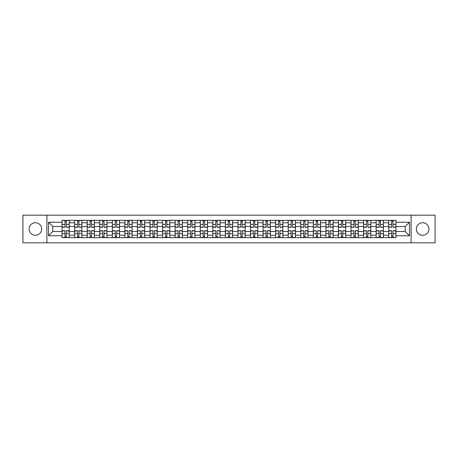 <?xml version="1.0" encoding="UTF-8"?>
<svg xmlns="http://www.w3.org/2000/svg" width="458" height="458" viewBox="0 0 458 458"><rect width="100%" height="100%" fill="white"/><g stroke="black" fill="none" stroke-linecap="round" stroke-linejoin="round"><path stroke-width="0.69" d="M422.614 222.72A6.28 6.28 0 0 0 416.333 229A6.28 6.28 0 0 0 422.614 235.28A6.28 6.28 0 0 0 428.9 229A6.28 6.28 0 0 0 422.614 222.72M35.386 222.72A6.28 6.28 0 0 0 29.1 229A6.28 6.28 0 0 0 35.386 235.28A6.28 6.28 0 0 0 41.667 229A6.28 6.28 0 0 0 35.386 222.72M411.101 242.814L435.1 242.814L435.1 215.186L22.9 215.186L22.9 242.814L411.101 242.814L411.101 215.186M74.608 237.656L74.608 222.8L69.29 222.8L69.29 237.656M69.29 222.8L69.29 220.344M74.608 222.8L74.608 220.344M81.856 220.344L81.856 237.656M87.169 237.656L87.169 220.344M94.417 220.344L94.417 237.656M99.735 237.656L99.735 220.344M106.983 220.344L106.983 237.656M112.296 237.656L112.296 220.344M119.549 220.344L119.549 237.656M124.862 237.656L124.862 220.344M132.11 220.344L132.11 237.656M137.429 237.656L137.429 220.344M144.676 220.344L144.676 237.656M149.989 237.656L149.989 220.344M157.237 220.344L157.237 237.656M162.556 237.656L162.556 220.344M169.804 220.344L169.804 237.656M175.122 237.656L175.122 220.344M182.37 220.344L182.37 237.656M187.683 237.656L187.683 220.344M194.931 220.344L194.931 237.656M200.249 237.656L200.249 220.344M207.497 220.344L207.497 237.656M212.81 237.656L212.81 220.344M220.058 220.344L220.058 237.656M225.376 237.656L225.376 220.344M232.624 220.344L232.624 237.656M237.942 237.656L237.942 220.344M245.19 220.344L245.19 237.656M250.503 237.656L250.503 220.344M257.751 220.344L257.751 237.656M263.069 237.656L263.069 220.344M270.317 220.344L270.317 237.656M275.63 237.656L275.63 220.344M282.878 220.344L282.878 237.656M288.197 237.656L288.197 220.344M295.444 220.344L295.444 237.656M300.763 237.656L300.763 220.344M308.011 220.344L308.011 237.656M313.324 237.656L313.324 220.344M320.571 220.344L320.571 237.656M325.89 237.656L325.89 220.344M333.138 220.344L333.138 237.656M338.451 237.656L338.451 220.344M345.704 220.344L345.704 237.656M351.017 237.656L351.017 220.344M358.265 220.344L358.265 237.656M363.583 237.656L363.583 220.344M370.831 220.344L370.831 237.656M376.144 237.656L376.144 220.344M383.392 220.344L383.392 237.656M388.71 237.656L388.71 220.344M388.71 231.496L383.392 231.496M376.144 231.496L370.831 231.496M363.583 231.496L358.265 231.496M351.017 231.496L345.704 231.496M338.451 231.496L333.138 231.496M325.89 231.496L320.571 231.496M313.324 231.496L308.011 231.496M300.763 231.496L295.444 231.496M288.197 231.496L282.878 231.496M275.63 231.496L270.317 231.496M263.069 231.496L257.751 231.496M250.503 231.496L245.19 231.496M237.942 231.496L232.624 231.496M225.376 231.496L220.058 231.496M212.81 231.496L207.497 231.496M200.249 231.496L194.931 231.496M187.683 231.496L182.37 231.496M175.122 231.496L169.804 231.496M162.556 231.496L157.237 231.496M149.989 231.496L144.676 231.496M137.429 231.496L132.11 231.496M124.862 231.496L119.549 231.496M112.296 231.496L106.983 231.496M99.735 231.496L94.417 231.496M87.169 231.496L81.856 231.496M74.608 231.496L69.29 231.496M388.71 226.504L383.392 226.504M376.144 226.504L370.831 226.504M363.583 226.504L358.265 226.504M351.017 226.504L345.704 226.504M338.451 226.504L333.138 226.504M325.89 226.504L320.571 226.504M313.324 226.504L308.011 226.504M300.763 226.504L295.444 226.504M288.197 226.504L282.878 226.504M275.63 226.504L270.317 226.504M263.069 226.504L257.751 226.504M250.503 226.504L245.19 226.504M237.942 226.504L232.624 226.504M225.376 226.504L220.058 226.504M212.81 226.504L207.497 226.504M200.249 226.504L194.931 226.504M187.683 226.504L182.37 226.504M175.122 226.504L169.804 226.504M162.556 226.504L157.237 226.504M149.989 226.504L144.676 226.504M137.429 226.504L132.11 226.504M124.862 226.504L119.549 226.504M112.296 226.504L106.983 226.504M99.735 226.504L94.417 226.504M87.169 226.504L81.856 226.504M74.608 226.504L69.29 226.504M52.779 231.496L62.042 231.496L62.042 226.504L52.779 226.504L52.779 231.496L48.514 235.767L48.514 222.233L62.042 222.233L62.042 226.504M395.958 226.504L395.958 231.496L405.221 231.496L405.221 226.504L395.958 226.504L395.958 220.344L62.042 220.344L62.042 222.233M395.958 222.233L409.486 222.233L409.486 235.767L395.958 235.767L395.958 231.496M62.042 231.496L62.042 237.656L395.958 237.656L395.958 235.767M62.042 235.767L48.514 235.767M46.899 242.814L46.899 215.186M66.353 236.448L64.984 236.448M64.984 221.552L66.353 221.552M78.913 236.448L77.545 236.448M77.545 221.552L78.913 221.552M91.48 236.448L90.112 236.448M90.112 221.552L91.48 221.552M104.046 236.448L102.672 236.448M102.672 221.552L104.046 221.552M116.607 236.448L115.239 236.448M115.239 221.552L116.607 221.552M129.173 236.448L127.805 236.448M127.805 221.552L129.173 221.552M141.734 236.448L140.366 236.448M140.366 221.552L141.734 221.552M154.3 236.448L152.932 236.448M152.932 221.552L154.3 221.552M166.867 236.448L165.493 236.448M165.493 221.552L166.867 221.552M179.427 236.448L178.059 236.448M178.059 221.552L179.427 221.552M191.994 236.448L190.625 236.448M190.625 221.552L191.994 221.552M204.554 236.448L203.186 236.448M203.186 221.552L204.554 221.552M217.121 236.448L215.752 236.448M215.752 221.552L217.121 221.552M229.687 236.448L228.313 236.448M228.313 221.552L229.687 221.552M242.248 236.448L240.879 236.448M240.879 221.552L242.248 221.552M254.814 236.448L253.446 236.448M253.446 221.552L254.814 221.552M267.375 236.448L266.006 236.448M266.006 221.552L267.375 221.552M279.941 236.448L278.573 236.448M278.573 221.552L279.941 221.552M292.507 236.448L291.133 236.448M291.133 221.552L292.507 221.552M305.068 236.448L303.7 236.448M303.7 221.552L305.068 221.552M317.634 236.448L316.266 236.448M316.266 221.552L317.634 221.552M330.195 236.448L328.827 236.448M328.827 221.552L330.195 221.552M342.761 236.448L341.393 236.448M341.393 221.552L342.761 221.552M355.328 236.448L353.954 236.448M353.954 221.552L355.328 221.552M367.889 236.448L366.52 236.448M366.52 221.552L367.889 221.552M380.455 236.448L379.087 236.448M379.087 221.552L380.455 221.552M393.016 236.448L391.647 236.448M391.647 221.552L393.016 221.552M48.514 222.233L52.779 226.504M405.221 231.496L409.486 235.767M405.221 226.504L409.486 222.233M66.353 227.271L66.353 220.424L69.25 220.424L69.25 227.271L66.353 227.271M64.984 221.472L66.353 221.472M66.353 220.424L62.082 220.424L62.082 227.271L64.984 227.271L64.984 220.424L63.817 220.424M64.984 230.729L64.984 237.576L62.082 237.576L62.082 230.729L64.984 230.729M66.353 236.528L64.984 236.528M64.984 237.576L69.25 237.576L69.25 230.729L66.353 230.729L66.353 237.576L67.521 237.576M78.913 227.271L78.913 220.424L81.816 220.424L81.816 227.271L78.913 227.271M77.545 221.472L78.913 221.472M78.913 220.424L74.648 220.424L74.648 227.271L77.545 227.271L77.545 220.424L76.377 220.424M91.48 227.271L91.48 220.424L94.377 220.424L94.377 227.271L91.48 227.271M90.112 221.472L91.48 221.472M91.48 220.424L87.209 220.424L87.209 227.271L90.112 227.271L90.112 220.424L88.944 220.424M77.545 230.729L77.545 237.576L74.648 237.576L74.648 230.729L77.545 230.729M78.913 236.528L77.545 236.528M77.545 237.576L81.816 237.576L81.816 230.729L78.913 230.729L78.913 237.576L80.081 237.576M90.112 230.729L90.112 237.576L87.209 237.576L87.209 230.729L90.112 230.729M91.48 236.528L90.112 236.528M90.112 237.576L94.377 237.576L94.377 230.729L91.48 230.729L91.48 237.576L92.648 237.576M104.046 227.271L104.046 220.424L106.943 220.424L106.943 227.271L104.046 227.271M102.672 221.472L104.046 221.472M104.046 220.424L99.775 220.424L99.775 227.271L102.672 227.271L102.672 220.424L101.504 220.424M116.607 227.271L116.607 220.424L119.509 220.424L119.509 227.271L116.607 227.271M115.239 221.472L116.607 221.472M116.607 220.424L112.342 220.424L112.342 227.271L115.239 227.271L115.239 220.424L114.071 220.424M129.173 227.271L129.173 220.424L132.07 220.424L132.07 227.271L129.173 227.271M127.805 221.472L129.173 221.472M129.173 220.424L124.902 220.424L124.902 227.271L127.805 227.271L127.805 220.424L126.637 220.424M102.672 230.729L102.672 237.576L99.775 237.576L99.775 230.729L102.672 230.729M104.046 236.528L102.672 236.528M102.672 237.576L106.943 237.576L106.943 230.729L104.046 230.729L104.046 237.576L105.208 237.576M115.239 230.729L115.239 237.576L112.342 237.576L112.342 230.729L115.239 230.729M116.607 236.528L115.239 236.528M115.239 237.576L119.509 237.576L119.509 230.729L116.607 230.729L116.607 237.576L117.775 237.576M127.805 230.729L127.805 237.576L124.902 237.576L124.902 230.729L127.805 230.729M129.173 236.528L127.805 236.528M127.805 237.576L132.07 237.576L132.07 230.729L129.173 230.729L129.173 237.576L130.341 237.576M141.734 227.271L141.734 220.424L144.636 220.424L144.636 227.271L141.734 227.271M140.366 221.472L141.734 221.472M141.734 220.424L137.469 220.424L137.469 227.271L140.366 227.271L140.366 220.424L139.198 220.424M140.366 230.729L140.366 237.576L137.469 237.576L137.469 230.729L140.366 230.729M141.734 236.528L140.366 236.528M140.366 237.576L144.636 237.576L144.636 230.729L141.734 230.729L141.734 237.576L142.902 237.576M154.3 227.271L154.3 220.424L157.197 220.424L157.197 227.271L154.3 227.271M152.932 221.472L154.3 221.472M154.3 220.424L150.029 220.424L150.029 227.271L152.932 227.271L152.932 220.424L151.764 220.424M152.932 230.729L152.932 237.576L150.029 237.576L150.029 230.729L152.932 230.729M154.3 236.528L152.932 236.528M152.932 237.576L157.197 237.576L157.197 230.729L154.3 230.729L154.3 237.576L155.468 237.576M166.867 227.271L166.867 220.424L169.763 220.424L169.763 227.271L166.867 227.271M165.493 221.472L166.867 221.472M166.867 220.424L162.596 220.424L162.596 227.271L165.493 227.271L165.493 220.424L164.325 220.424M165.493 230.729L165.493 237.576L162.596 237.576L162.596 230.729L165.493 230.729M166.867 236.528L165.493 236.528M165.493 237.576L169.763 237.576L169.763 230.729L166.867 230.729L166.867 237.576L168.034 237.576M179.427 227.271L179.427 220.424L182.33 220.424L182.33 227.271L179.427 227.271M178.059 221.472L179.427 221.472M179.427 220.424L175.162 220.424L175.162 227.271L178.059 227.271L178.059 220.424L176.891 220.424M178.059 230.729L178.059 237.576L175.162 237.576L175.162 230.729L178.059 230.729M179.427 236.528L178.059 236.528M178.059 237.576L182.33 237.576L182.33 230.729L179.427 230.729L179.427 237.576L180.595 237.576M191.994 227.271L191.994 220.424L194.89 220.424L194.89 227.271L191.994 227.271M190.625 221.472L191.994 221.472M191.994 220.424L187.723 220.424L187.723 227.271L190.625 227.271L190.625 220.424L189.457 220.424M190.625 230.729L190.625 237.576L187.723 237.576L187.723 230.729L190.625 230.729M191.994 236.528L190.625 236.528M190.625 237.576L194.89 237.576L194.89 230.729L191.994 230.729L191.994 237.576L193.161 237.576M204.554 227.271L204.554 220.424L207.457 220.424L207.457 227.271L204.554 227.271M203.186 221.472L204.554 221.472M204.554 220.424L200.289 220.424L200.289 227.271L203.186 227.271L203.186 220.424L202.018 220.424M203.186 230.729L203.186 237.576L200.289 237.576L200.289 230.729L203.186 230.729M204.554 236.528L203.186 236.528M203.186 237.576L207.457 237.576L207.457 230.729L204.554 230.729L204.554 237.576L205.722 237.576M217.121 227.271L217.121 220.424L220.017 220.424L220.017 227.271L217.121 227.271M215.752 221.472L217.121 221.472M217.121 220.424L212.85 220.424L212.85 227.271L215.752 227.271L215.752 220.424L214.584 220.424M215.752 230.729L215.752 237.576L212.85 237.576L212.85 230.729L215.752 230.729M217.121 236.528L215.752 236.528M215.752 237.576L220.017 237.576L220.017 230.729L217.121 230.729L217.121 237.576L218.289 237.576M229.687 227.271L229.687 220.424L232.584 220.424L232.584 227.271L229.687 227.271M228.313 221.472L229.687 221.472M229.687 220.424L225.416 220.424L225.416 227.271L228.313 227.271L228.313 220.424L227.145 220.424M228.313 230.729L228.313 237.576L225.416 237.576L225.416 230.729L228.313 230.729M229.687 236.528L228.313 236.528M228.313 237.576L232.584 237.576L232.584 230.729L229.687 230.729L229.687 237.576L230.855 237.576M242.248 227.271L242.248 220.424L245.15 220.424L245.15 227.271L242.248 227.271M240.879 221.472L242.248 221.472M242.248 220.424L237.983 220.424L237.983 227.271L240.879 227.271L240.879 220.424L239.711 220.424M240.879 230.729L240.879 237.576L237.983 237.576L237.983 230.729L240.879 230.729M242.248 236.528L240.879 236.528M240.879 237.576L245.15 237.576L245.15 230.729L242.248 230.729L242.248 237.576L243.416 237.576M254.814 227.271L254.814 220.424L257.711 220.424L257.711 227.271L254.814 227.271M253.446 221.472L254.814 221.472M254.814 220.424L250.543 220.424L250.543 227.271L253.446 227.271L253.446 220.424L252.278 220.424M253.446 230.729L253.446 237.576L250.543 237.576L250.543 230.729L253.446 230.729M254.814 236.528L253.446 236.528M253.446 237.576L257.711 237.576L257.711 230.729L254.814 230.729L254.814 237.576L255.982 237.576M267.375 227.271L267.375 220.424L270.277 220.424L270.277 227.271L267.375 227.271M266.006 221.472L267.375 221.472M267.375 220.424L263.11 220.424L263.11 227.271L266.006 227.271L266.006 220.424L264.839 220.424M266.006 230.729L266.006 237.576L263.11 237.576L263.11 230.729L266.006 230.729M267.375 236.528L266.006 236.528M266.006 237.576L270.277 237.576L270.277 230.729L267.375 230.729L267.375 237.576L268.543 237.576M279.941 227.271L279.941 220.424L282.838 220.424L282.838 227.271L279.941 227.271M278.573 221.472L279.941 221.472M279.941 220.424L275.67 220.424L275.67 227.271L278.573 227.271L278.573 220.424L277.405 220.424M278.573 230.729L278.573 237.576L275.67 237.576L275.67 230.729L278.573 230.729M279.941 236.528L278.573 236.528M278.573 237.576L282.838 237.576L282.838 230.729L279.941 230.729L279.941 237.576L281.109 237.576M292.507 227.271L292.507 220.424L295.404 220.424L295.404 227.271L292.507 227.271M291.133 221.472L292.507 221.472M292.507 220.424L288.237 220.424L288.237 227.271L291.133 227.271L291.133 220.424L289.966 220.424M291.133 230.729L291.133 237.576L288.237 237.576L288.237 230.729L291.133 230.729M292.507 236.528L291.133 236.528M291.133 237.576L295.404 237.576L295.404 230.729L292.507 230.729L292.507 237.576L293.675 237.576M305.068 227.271L305.068 220.424L307.971 220.424L307.971 227.271L305.068 227.271M303.7 221.472L305.068 221.472M305.068 220.424L300.803 220.424L300.803 227.271L303.7 227.271L303.7 220.424L302.532 220.424M303.7 230.729L303.7 237.576L300.803 237.576L300.803 230.729L303.7 230.729M305.068 236.528L303.7 236.528M303.7 237.576L307.971 237.576L307.971 230.729L305.068 230.729L305.068 237.576L306.236 237.576M317.634 227.271L317.634 220.424L320.531 220.424L320.531 227.271L317.634 227.271M316.266 221.472L317.634 221.472M317.634 220.424L313.364 220.424L313.364 227.271L316.266 227.271L316.266 220.424L315.098 220.424M316.266 230.729L316.266 237.576L313.364 237.576L313.364 230.729L316.266 230.729M317.634 236.528L316.266 236.528M316.266 237.576L320.531 237.576L320.531 230.729L317.634 230.729L317.634 237.576L318.802 237.576M330.195 227.271L330.195 220.424L333.098 220.424L333.098 227.271L330.195 227.271M328.827 221.472L330.195 221.472M330.195 220.424L325.93 220.424L325.93 227.271L328.827 227.271L328.827 220.424L327.659 220.424M328.827 230.729L328.827 237.576L325.93 237.576L325.93 230.729L328.827 230.729M330.195 236.528L328.827 236.528M328.827 237.576L333.098 237.576L333.098 230.729L330.195 230.729L330.195 237.576L331.363 237.576M342.761 227.271L342.761 220.424L345.658 220.424L345.658 227.271L342.761 227.271M341.393 221.472L342.761 221.472M342.761 220.424L338.491 220.424L338.491 227.271L341.393 227.271L341.393 220.424L340.225 220.424M341.393 230.729L341.393 237.576L338.491 237.576L338.491 230.729L341.393 230.729M342.761 236.528L341.393 236.528M341.393 237.576L345.658 237.576L345.658 230.729L342.761 230.729L342.761 237.576L343.929 237.576M355.328 227.271L355.328 220.424L358.225 220.424L358.225 227.271L355.328 227.271M353.954 221.472L355.328 221.472M355.328 220.424L351.057 220.424L351.057 227.271L353.954 227.271L353.954 220.424L352.792 220.424M353.954 230.729L353.954 237.576L351.057 237.576L351.057 230.729L353.954 230.729M355.328 236.528L353.954 236.528M353.954 237.576L358.225 237.576L358.225 230.729L355.328 230.729L355.328 237.576L356.496 237.576M367.889 227.271L367.889 220.424L370.791 220.424L370.791 227.271L367.889 227.271M366.52 221.472L367.889 221.472M367.889 220.424L363.623 220.424L363.623 227.271L366.52 227.271L366.52 220.424L365.352 220.424M366.52 230.729L366.52 237.576L363.623 237.576L363.623 230.729L366.52 230.729M367.889 236.528L366.52 236.528M366.52 237.576L370.791 237.576L370.791 230.729L367.889 230.729L367.889 237.576L369.056 237.576M380.455 227.271L380.455 220.424L383.352 220.424L383.352 227.271L380.455 227.271M379.087 221.472L380.455 221.472M380.455 220.424L376.184 220.424L376.184 227.271L379.087 227.271L379.087 220.424L377.919 220.424M379.087 230.729L379.087 237.576L376.184 237.576L376.184 230.729L379.087 230.729M380.455 236.528L379.087 236.528M379.087 237.576L383.352 237.576L383.352 230.729L380.455 230.729L380.455 237.576L381.623 237.576M393.016 227.271L393.016 220.424L395.918 220.424L395.918 227.271L393.016 227.271M391.647 221.472L393.016 221.472M393.016 220.424L388.75 220.424L388.75 227.271L391.647 227.271L391.647 220.424L390.479 220.424M391.647 230.729L391.647 237.576L388.75 237.576L388.75 230.729L391.647 230.729M393.016 236.528L391.647 236.528M391.647 237.576L395.918 237.576L395.918 230.729L393.016 230.729L393.016 237.576L394.183 237.576M376.144 222.8L370.831 222.8M363.583 222.8L358.265 222.8M351.017 222.8L345.704 222.8M338.451 222.8L333.138 222.8M325.89 222.8L320.571 222.8M313.324 222.8L308.011 222.8M300.763 222.8L295.444 222.8M288.197 222.8L282.878 222.8M275.63 222.8L270.317 222.8M263.069 222.8L257.751 222.8M250.503 222.8L245.19 222.8M237.942 222.8L232.624 222.8M225.376 222.8L220.058 222.8M212.81 222.8L207.497 222.8M200.249 222.8L194.931 222.8M187.683 222.8L182.37 222.8M175.122 222.8L169.804 222.8M162.556 222.8L157.237 222.8M149.989 222.8L144.676 222.8M137.429 222.8L132.11 222.8M124.862 222.8L119.549 222.8M112.296 222.8L106.983 222.8M99.735 222.8L94.417 222.8M87.169 222.8L81.856 222.8M388.71 222.8L383.392 222.8M376.144 235.2L370.831 235.2M363.583 235.2L358.265 235.2M351.017 235.2L345.704 235.2M338.451 235.2L333.138 235.2M325.89 235.2L320.571 235.2M313.324 235.2L308.011 235.2M300.763 235.2L295.444 235.2M288.197 235.2L282.878 235.2M275.63 235.2L270.317 235.2M263.069 235.2L257.751 235.2M250.503 235.2L245.19 235.2M237.942 235.2L232.624 235.2M225.376 235.2L220.058 235.2M212.81 235.2L207.497 235.2M200.249 235.2L194.931 235.2M187.683 235.2L182.37 235.2M175.122 235.2L169.804 235.2M162.556 235.2L157.237 235.2M149.989 235.2L144.676 235.2M137.429 235.2L132.11 235.2M124.862 235.2L119.549 235.2M112.296 235.2L106.983 235.2M99.735 235.2L94.417 235.2M87.169 235.2L81.856 235.2M74.608 235.2L69.29 235.2M388.71 235.2L383.392 235.2M66.353 227.099L69.25 227.099M66.353 224.38L69.25 224.38M62.082 227.099L64.984 227.099M62.082 224.38L64.984 224.38M64.984 230.901L62.082 230.901M64.984 233.62L62.082 233.62M69.25 230.901L66.353 230.901M69.25 233.62L66.353 233.62M78.913 227.099L81.816 227.099M78.913 224.38L81.816 224.38M74.648 227.099L77.545 227.099M74.648 224.38L77.545 224.38M91.48 227.099L94.377 227.099M91.48 224.38L94.377 224.38M87.209 227.099L90.112 227.099M87.209 224.38L90.112 224.38M77.545 230.901L74.648 230.901M77.545 233.62L74.648 233.62M81.816 230.901L78.913 230.901M81.816 233.62L78.913 233.62M90.112 230.901L87.209 230.901M90.112 233.62L87.209 233.62M94.377 230.901L91.48 230.901M94.377 233.62L91.48 233.62M104.046 227.099L106.943 227.099M104.046 224.38L106.943 224.38M99.775 227.099L102.672 227.099M99.775 224.38L102.672 224.38M116.607 227.099L119.509 227.099M116.607 224.38L119.509 224.38M112.342 227.099L115.239 227.099M112.342 224.38L115.239 224.38M129.173 227.099L132.07 227.099M129.173 224.38L132.07 224.38M124.902 227.099L127.805 227.099M124.902 224.38L127.805 224.38M102.672 230.901L99.775 230.901M102.672 233.62L99.775 233.62M106.943 230.901L104.046 230.901M106.943 233.62L104.046 233.62M115.239 230.901L112.342 230.901M115.239 233.62L112.342 233.62M119.509 230.901L116.607 230.901M119.509 233.62L116.607 233.62M127.805 230.901L124.902 230.901M127.805 233.62L124.902 233.62M132.07 230.901L129.173 230.901M132.07 233.62L129.173 233.62M141.734 227.099L144.636 227.099M141.734 224.38L144.636 224.38M137.469 227.099L140.366 227.099M137.469 224.38L140.366 224.38M140.366 230.901L137.469 230.901M140.366 233.62L137.469 233.62M144.636 230.901L141.734 230.901M144.636 233.62L141.734 233.62M154.3 227.099L157.197 227.099M154.3 224.38L157.197 224.38M150.029 227.099L152.932 227.099M150.029 224.38L152.932 224.38M152.932 230.901L150.029 230.901M152.932 233.62L150.029 233.62M157.197 230.901L154.3 230.901M157.197 233.62L154.3 233.62M166.867 227.099L169.763 227.099M166.867 224.38L169.763 224.38M162.596 227.099L165.493 227.099M162.596 224.38L165.493 224.38M165.493 230.901L162.596 230.901M165.493 233.62L162.596 233.62M169.763 230.901L166.867 230.901M169.763 233.62L166.867 233.62M179.427 227.099L182.33 227.099M179.427 224.38L182.33 224.38M175.162 227.099L178.059 227.099M175.162 224.38L178.059 224.38M178.059 230.901L175.162 230.901M178.059 233.62L175.162 233.62M182.33 230.901L179.427 230.901M182.33 233.62L179.427 233.62M191.994 227.099L194.89 227.099M191.994 224.38L194.89 224.38M187.723 227.099L190.625 227.099M187.723 224.38L190.625 224.38M190.625 230.901L187.723 230.901M190.625 233.62L187.723 233.62M194.89 230.901L191.994 230.901M194.89 233.62L191.994 233.62M204.554 227.099L207.457 227.099M204.554 224.38L207.457 224.38M200.289 227.099L203.186 227.099M200.289 224.38L203.186 224.38M203.186 230.901L200.289 230.901M203.186 233.62L200.289 233.62M207.457 230.901L204.554 230.901M207.457 233.62L204.554 233.62M217.121 227.099L220.017 227.099M217.121 224.38L220.017 224.38M212.85 227.099L215.752 227.099M212.85 224.38L215.752 224.38M215.752 230.901L212.85 230.901M215.752 233.62L212.85 233.62M220.017 230.901L217.121 230.901M220.017 233.62L217.121 233.62M229.687 227.099L232.584 227.099M229.687 224.38L232.584 224.38M225.416 227.099L228.313 227.099M225.416 224.38L228.313 224.38M228.313 230.901L225.416 230.901M228.313 233.62L225.416 233.62M232.584 230.901L229.687 230.901M232.584 233.62L229.687 233.62M242.248 227.099L245.15 227.099M242.248 224.38L245.15 224.38M237.983 227.099L240.879 227.099M237.983 224.38L240.879 224.38M240.879 230.901L237.983 230.901M240.879 233.62L237.983 233.62M245.15 230.901L242.248 230.901M245.15 233.62L242.248 233.62M254.814 227.099L257.711 227.099M254.814 224.38L257.711 224.38M250.543 227.099L253.446 227.099M250.543 224.38L253.446 224.38M253.446 230.901L250.543 230.901M253.446 233.62L250.543 233.62M257.711 230.901L254.814 230.901M257.711 233.62L254.814 233.62M267.375 227.099L270.277 227.099M267.375 224.38L270.277 224.38M263.11 227.099L266.006 227.099M263.11 224.38L266.006 224.38M266.006 230.901L263.11 230.901M266.006 233.62L263.11 233.62M270.277 230.901L267.375 230.901M270.277 233.62L267.375 233.62M279.941 227.099L282.838 227.099M279.941 224.38L282.838 224.38M275.67 227.099L278.573 227.099M275.67 224.38L278.573 224.38M278.573 230.901L275.67 230.901M278.573 233.62L275.67 233.62M282.838 230.901L279.941 230.901M282.838 233.62L279.941 233.62M292.507 227.099L295.404 227.099M292.507 224.38L295.404 224.38M288.237 227.099L291.133 227.099M288.237 224.38L291.133 224.38M291.133 230.901L288.237 230.901M291.133 233.62L288.237 233.62M295.404 230.901L292.507 230.901M295.404 233.62L292.507 233.62M305.068 227.099L307.971 227.099M305.068 224.38L307.971 224.38M300.803 227.099L303.7 227.099M300.803 224.38L303.7 224.38M303.7 230.901L300.803 230.901M303.7 233.62L300.803 233.62M307.971 230.901L305.068 230.901M307.971 233.62L305.068 233.62M317.634 227.099L320.531 227.099M317.634 224.38L320.531 224.38M313.364 227.099L316.266 227.099M313.364 224.38L316.266 224.38M316.266 230.901L313.364 230.901M316.266 233.62L313.364 233.62M320.531 230.901L317.634 230.901M320.531 233.62L317.634 233.62M330.195 227.099L333.098 227.099M330.195 224.38L333.098 224.38M325.93 227.099L328.827 227.099M325.93 224.38L328.827 224.38M328.827 230.901L325.93 230.901M328.827 233.62L325.93 233.62M333.098 230.901L330.195 230.901M333.098 233.62L330.195 233.62M342.761 227.099L345.658 227.099M342.761 224.38L345.658 224.38M338.491 227.099L341.393 227.099M338.491 224.38L341.393 224.38M341.393 230.901L338.491 230.901M341.393 233.62L338.491 233.62M345.658 230.901L342.761 230.901M345.658 233.62L342.761 233.62M355.328 227.099L358.225 227.099M355.328 224.38L358.225 224.38M351.057 227.099L353.954 227.099M351.057 224.38L353.954 224.38M353.954 230.901L351.057 230.901M353.954 233.62L351.057 233.62M358.225 230.901L355.328 230.901M358.225 233.62L355.328 233.62M367.889 227.099L370.791 227.099M367.889 224.38L370.791 224.38M363.623 227.099L366.52 227.099M363.623 224.38L366.52 224.38M366.52 230.901L363.623 230.901M366.52 233.62L363.623 233.62M370.791 230.901L367.889 230.901M370.791 233.62L367.889 233.62M380.455 227.099L383.352 227.099M380.455 224.38L383.352 224.38M376.184 227.099L379.087 227.099M376.184 224.38L379.087 224.38M379.087 230.901L376.184 230.901M379.087 233.62L376.184 233.62M383.352 230.901L380.455 230.901M383.352 233.62L380.455 233.62M393.016 227.099L395.918 227.099M393.016 224.38L395.918 224.38M388.75 227.099L391.647 227.099M388.75 224.38L391.647 224.38M391.647 230.901L388.75 230.901M391.647 233.62L388.75 233.62M395.918 230.901L393.016 230.901M395.918 233.62L393.016 233.62"/></g></svg>
